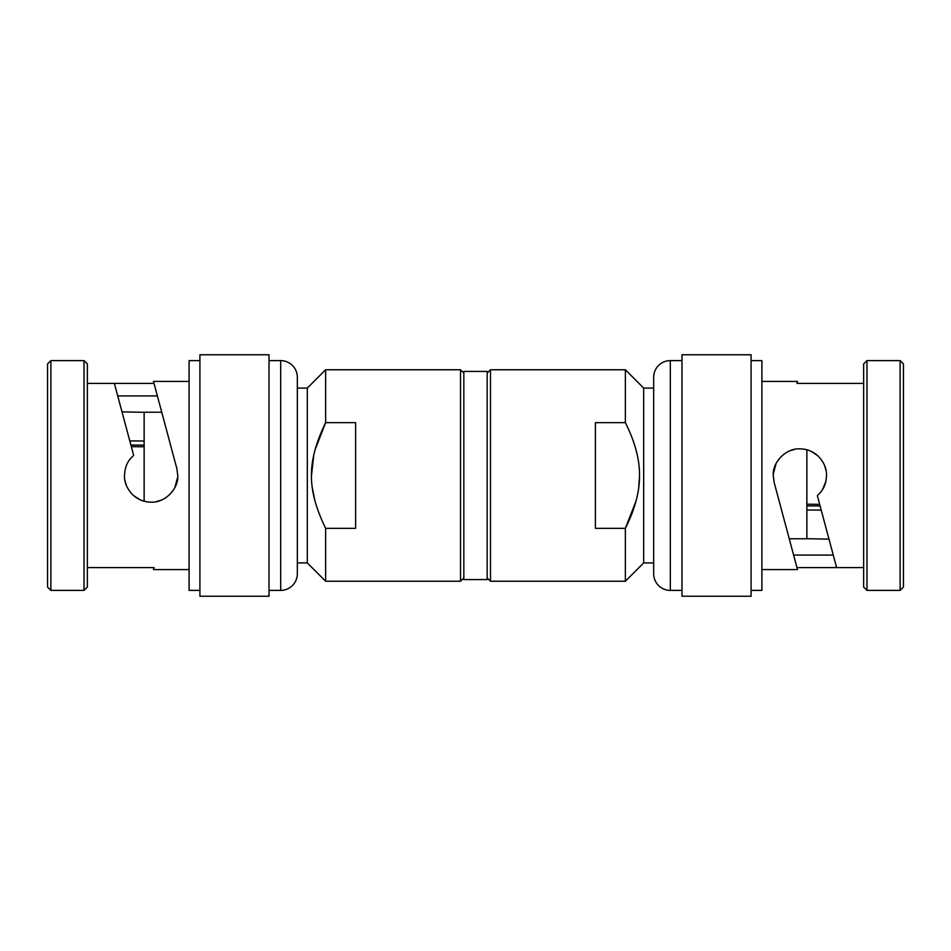 <?xml version="1.0" encoding="UTF-8"?>
<svg xmlns="http://www.w3.org/2000/svg" width="951" height="951" viewBox="0 0 951 951"><rect width="100%" height="100%" fill="white"/><g stroke="black" fill="none" stroke-linecap="round" stroke-linejoin="round"><path stroke-width="1.43" d="M84.021 360.607L87.349 363.936L87.349 587.064L84.021 590.393L84.021 360.607L50.878 360.607L50.878 590.393L47.55 587.064L47.55 363.936L50.878 360.607M87.349 383.384L114.37 383.384L133.663 455.374C126.745 461.71 125.045 467.321 124.486 475.5C124.236 482.288 126.959 488.671 132.617 494.675C137.824 499.584 143.993 502.08 151.126 502.14C164.618 503.055 178.705 489.04 177.766 475.5L176.862 468.605L153.491 381.422L157.391 395.925L117.734 395.925M177.73 476.974L174.865 487.59M173.938 489.266L169.73 494.568M165.391 498.003L164.666 498.443M161.04 500.226L156.202 501.652M148.19 501.985L146.062 501.652M145.622 501.569L143.981 501.165M143.553 501.046L141.342 500.285M139.928 499.679L133.627 495.602M130.37 492.202L127.6 488.018M126.376 485.379L124.961 480.54M314.959 500.975L312.332 488.018M311.476 475.75L313.83 454.626M307.316 562.921L325.634 581.239L325.634 528.352L355.603 528.352L355.603 422.648L325.634 422.648L325.634 369.761L307.316 388.079L297.33 388.079L297.33 562.921L307.316 562.921L307.316 388.079M463.838 577.911L460.51 581.239L460.51 369.761L463.838 373.089M314.959 450.037L325.634 422.648C306.662 461.865 306.662 489.147 325.634 528.352M460.51 369.761L325.634 369.761M460.51 581.239L325.634 581.239M161.753 412.223L144.136 412.223L144.136 446.792L131.333 446.661L144.136 446.792L144.136 501.213M144.136 412.306L122.001 411.866L144.136 412.306M130.893 445.032L144.136 445.127M144.136 441.026L129.776 440.872M162.217 413.958L160.743 408.454M156.796 393.666L157.391 395.925M87.349 567.616L154.026 567.616L153.491 569.578L189.094 569.578M189.094 381.422L153.491 381.422M114.37 383.384L154.026 383.384M84.021 590.393L50.878 590.393M199.912 360.607L189.094 360.607L189.094 590.393L199.912 590.393M199.912 354.771L199.912 596.229L269.014 596.229L269.014 354.771L199.912 354.771M269.014 590.393L280.676 590.393A16.654 16.654 0 0 0 297.33 573.75L297.33 377.25A16.654 16.654 0 0 0 280.676 360.607L269.014 360.607M463.838 371.425L463.838 579.575L487.162 579.575L487.162 371.425L463.838 371.425M866.979 360.607L863.651 363.936L863.651 587.064L866.979 590.393L900.122 590.393L900.122 360.607L866.979 360.607L866.979 590.393M900.122 360.607L903.45 363.936L903.45 587.064L900.122 590.393M817.337 495.626C824.255 489.29 825.955 483.679 826.514 475.5C826.764 468.712 824.042 462.329 818.383 456.325C813.176 451.416 807.007 448.92 799.874 448.86C786.382 447.945 772.295 461.96 773.234 475.5L774.138 482.395L797.509 569.578L796.974 567.616L836.63 567.616L817.337 495.626L833.266 555.075L793.61 555.075L796.974 567.616M773.27 474.026L776.135 463.41M777.062 461.734L781.27 456.432M785.609 452.997L786.334 452.557M789.96 450.774L794.798 449.347M802.81 449.015L804.938 449.347M805.378 449.431L807.019 449.835M807.447 449.954L809.658 450.715M811.072 451.321L817.373 455.398M820.63 458.798L823.4 462.982M824.624 465.621L826.039 470.46M653.67 388.079L643.684 388.079L643.684 562.921L625.366 581.239L625.366 528.352C634.947 509.237 639.666 491.631 639.524 475.5C639.666 459.381 634.947 441.763 625.366 422.648L595.397 422.648L595.397 528.352L625.366 528.352L636.041 500.975M487.162 373.089L490.49 369.761L490.49 581.239L487.162 577.911M643.684 562.921L653.67 562.921M643.684 388.079L625.366 369.761L625.366 422.648M490.49 369.761L625.366 369.761M490.49 581.239L625.366 581.239M636.041 450.037L637.17 454.626M639.524 475.75L638.668 488.018M819.667 504.339L806.864 504.208L806.864 509.974L821.224 510.128M820.107 505.968L806.864 505.873M828.999 539.134L806.864 538.694L828.999 539.134M789.247 538.777L806.864 538.777L806.864 509.974M806.864 449.787L806.864 504.208M863.651 383.384L796.974 383.384L797.509 381.422L761.906 381.422M761.906 569.578L797.509 569.578M788.783 537.042L790.257 542.545M794.204 557.334L793.61 555.075M825.825 481.539L822.567 489.468M821.783 490.668L821.117 491.584M863.651 567.616L836.63 567.616M751.088 360.607L761.906 360.607L761.906 590.393L751.088 590.393M751.088 354.771L751.088 596.229L681.986 596.229L681.986 354.771L751.088 354.771M670.324 360.607L670.324 590.393A16.654 16.654 0 0 1 653.67 573.75L653.67 377.25A16.654 16.654 0 0 1 670.324 360.607L681.986 360.607M670.324 590.393L681.986 590.393M280.676 590.393L280.676 360.607"/></g></svg>
